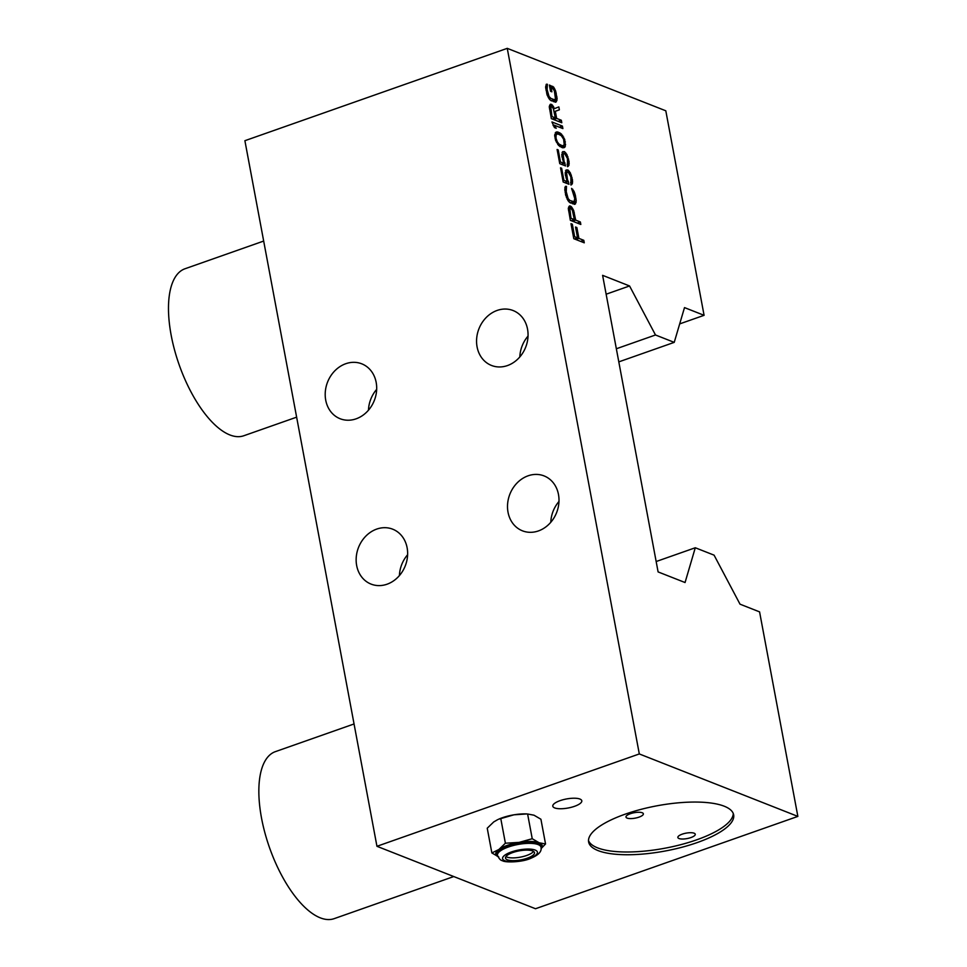 <?xml version="1.0" encoding="UTF-8"?>
<svg xmlns="http://www.w3.org/2000/svg" width="967" height="967" viewBox="0 0 967 967"><rect width="100%" height="100%" fill="white"/><g stroke="black" fill="none" stroke-linecap="round" stroke-linejoin="round"><path stroke-width="1.45" d="M556.4 142.161L557.318 141.847L558.962 144.035L557.754 144.47M558.962 144.035L561.936 145.594L563.193 145.703L564.22 144.566L563.652 139.321L561.331 135.694L558.358 134.135L557.101 134.026L556.073 135.175L556.025 138.245L557.318 141.847M558.745 145.558L560.377 144.977M559.712 146.38L561.936 145.594M560.231 146.742L563.193 145.703M554.756 134.86L557.101 134.026M554.695 135.658L556.073 135.175M554.792 136.625L555.856 136.25M555.118 138.571L556.025 138.245M555.759 140.723L556.641 140.42M562.552 147.77L558.612 145.437L555.602 140.396L554.671 135.392L556.11 132.104L557.741 131.971L560.933 133.615L564.692 139.345L565.344 146.162L564.184 147.637L562.552 147.77M797.86 816.402L639.308 753.946L507.252 48.35L244.893 140.698L376.949 846.294L535.5 908.738L797.86 816.402L759.578 611.881L740.009 604.17L714.081 555.155L695.285 547.757L685.059 582.533L658.104 571.92L602.61 275.341L629.565 285.966L655.493 334.981L674.229 342.366L684.503 307.603L704.085 315.315L679.692 323.897M507.252 48.35L665.804 110.794L704.085 315.315M578.895 238.378L583.79 240.312L584.261 242.814L573.794 238.692L570.989 223.679L572.319 224.211L574.664 236.722L577.553 237.858L575.534 227.015L576.864 227.547L578.895 238.378L575.788 239.478M569.333 206.044L571.557 206.914L573.661 210.455L575.679 220.125L580.357 221.975L580.829 224.465L570.361 220.343L568.318 208.352L569.333 206.044M571.606 188.396L573.999 191.273L575.365 195.286L576.235 201.039L574.785 204.327L569.225 202.139L565.598 194.923L564.861 187.683L565.441 186.365L566.481 186.377L566.239 191.696L568.149 198.622L569.95 200.495L574.096 201.74L574.736 198.513L571.606 188.396M567.448 179.427L568.971 184.274L563.181 182.001L560.534 167.823L561.646 168.258L563.906 180.345L567.472 181.748L565.332 174.737L566.094 170.011L567.943 169.974L570.337 172.839L572.476 179.862L572.367 183.682L570.977 185.06L570.893 176.925L568.112 171.969L566.565 172.513L567.448 179.427L566.565 179.741M564.015 161.09L565.538 165.937L559.748 163.653L557.101 149.474L558.213 149.921L560.473 162.009L564.039 163.411L561.9 156.388L562.661 151.674L564.51 151.626L566.904 154.502L569.043 161.525L568.934 165.345L567.544 166.723L567.46 158.576L564.68 153.62L563.132 154.176L564.015 161.09L563.132 161.392M562.419 126.085L562.879 128.587L554.2 125.166L556.23 128.285L554.442 127.584L551.952 121.963L562.419 126.085L559.313 127.185M556.641 118.409L561.319 120.246L561.791 122.749L551.323 118.627L549.28 106.624L550.296 104.327L552.52 105.198L554.405 108.642L558.829 106.914L559.373 109.827L555.324 111.326L556.641 118.409L553.535 119.497M549.365 85.036L553.68 87.115L555.638 90.983L557.125 98.9L555.674 102.188L550.102 100L547.104 94.959L545.618 87.03L546.331 84.226L547.37 84.25L547.117 89.556L549.038 96.495L550.827 98.356L554.176 99.674L555.493 99.033L554.381 90.874L552.955 88.771L551.178 88.07L551.879 91.817L550.537 91.285L549.365 85.036M629.565 285.966L606.14 294.21M655.493 334.981L616.342 348.761M674.229 342.366L618.795 361.876M376.949 846.294L639.308 753.946M387.054 584.213A29.506 25.118 111.5 0 1 371.074 584.104A29.506 25.118 111.5 0 1 356.315 556.472A29.506 25.118 111.5 0 1 376.731 529.082A29.506 25.118 111.5 0 1 392.711 529.191A29.506 25.118 111.5 0 1 407.47 556.823A29.506 25.118 111.5 0 1 387.054 584.213M538.414 530.931A29.506 25.118 111.5 0 1 522.446 530.823A29.506 25.118 111.5 0 1 507.675 503.203A29.506 25.118 111.5 0 1 528.091 475.812A29.506 25.118 111.5 0 1 544.07 475.909A29.506 25.118 111.5 0 1 558.829 503.541A29.506 25.118 111.5 0 1 538.414 530.931M507.47 365.562A29.506 25.118 111.5 0 1 491.49 365.453A29.506 25.118 111.5 0 1 476.731 337.821A29.506 25.118 111.5 0 1 497.147 310.431A29.506 25.118 111.5 0 1 513.114 310.54A29.506 25.118 111.5 0 1 527.885 338.172A29.506 25.118 111.5 0 1 507.47 365.562M356.098 418.832A29.506 25.118 111.5 0 1 340.13 418.735A29.506 25.118 111.5 0 1 325.371 391.103A29.506 25.118 111.5 0 1 345.787 363.713A29.506 25.118 111.5 0 1 361.755 363.822A29.506 25.118 111.5 0 1 376.526 391.442A29.506 25.118 111.5 0 1 356.098 418.832M598.065 850.597A73.77 22.978 -10.6 0 1 588.625 841.967A73.77 22.978 -10.6 0 1 640.456 809.512A73.77 22.978 -10.6 0 1 724.198 806.2A73.77 22.978 -10.6 0 1 733.651 814.83A73.77 22.978 -10.6 0 1 681.808 847.285A73.77 22.978 -10.6 0 1 598.065 850.597M554.683 807.916A14.759 4.593 -10.6 0 1 552.798 806.2A14.759 4.593 -10.6 0 1 563.157 799.709A14.759 4.593 -10.6 0 1 579.91 799.044A14.759 4.593 -10.6 0 1 581.796 800.773A14.759 4.593 -10.6 0 1 571.437 807.264A14.759 4.593 -10.6 0 1 554.683 807.916M526.93 813.936A23.607 7.349 169.4 0 0 513.924 814.818A23.607 7.349 169.4 0 0 498.561 819.242L513.924 814.818L526.93 813.936M695.285 547.757L656.17 561.525M588.492 840.565A73.77 22.978 169.4 0 0 597.546 847.841A73.77 22.978 169.4 0 0 679.16 845.085A73.77 22.978 169.4 0 0 733.252 813.477M694.125 833.203A8.848 2.756 169.4 0 0 684.08 833.59A8.848 2.756 169.4 0 0 677.855 837.495A8.848 2.756 169.4 0 0 678.991 838.522A8.848 2.756 169.4 0 0 689.048 838.135A8.848 2.756 169.4 0 0 695.261 834.231A8.848 2.756 169.4 0 0 694.125 833.203M642.245 812.764A8.848 2.756 169.4 0 0 632.188 813.162A8.848 2.756 169.4 0 0 625.975 817.055A8.848 2.756 169.4 0 0 627.099 818.094A8.848 2.756 169.4 0 0 637.156 817.695A8.848 2.756 169.4 0 0 643.369 813.791A8.848 2.756 169.4 0 0 642.245 812.764M534.002 815.205L540.916 819.242L545.545 843.973L539.151 842.765L532.237 838.727L527.607 813.996L534.002 815.205M541.085 848.627L545.545 843.973M532.237 838.727L519.074 842.39L505.39 843.212L498.899 849.485L491.865 852.942L487.235 828.199L493.738 821.926L497.8 819.581M491.865 852.942L498.791 856.967M505.39 843.212L500.761 818.481M497.836 856.532A23.607 7.349 -10.6 0 1 495.733 853.752A23.607 7.349 -10.6 0 1 498.899 849.485A23.607 7.349 -10.6 0 1 507.445 845.327A23.607 7.349 -10.6 0 1 519.074 842.39A23.607 7.349 -10.6 0 1 530.69 841.447A23.607 7.349 -10.6 0 1 539.151 842.765A23.607 7.349 -10.6 0 1 542.221 845.992A23.607 7.349 -10.6 0 1 541.085 848.446M497.219 853.946A22.132 6.89 -10.6 0 1 512.776 844.203A22.132 6.89 -10.6 0 1 537.894 843.212A22.132 6.89 -10.6 0 1 540.722 845.799L540.988 847.177A22.132 6.89 169.4 0 0 538.148 844.59A22.132 6.89 169.4 0 0 513.03 845.581A22.132 6.89 169.4 0 0 497.473 855.324L497.219 853.946M507.397 859.82A14.759 4.593 -10.6 0 1 505.499 858.092A14.759 4.593 -10.6 0 1 515.87 851.601A14.759 4.593 -10.6 0 1 532.624 850.948A14.759 4.593 -10.6 0 1 534.509 852.664A14.759 4.593 -10.6 0 1 524.138 859.155A14.759 4.593 -10.6 0 1 507.397 859.82M505.934 856.593A14.759 4.593 169.4 0 0 506.877 857.064A14.759 4.593 169.4 0 0 521.431 856.931A14.759 4.593 169.4 0 0 533.554 851.419M407.615 554.744A29.506 25.118 -68.5 0 0 399.407 575.583M558.974 501.474A29.506 25.118 -68.5 0 0 550.779 522.301M528.03 336.093A29.506 25.118 -68.5 0 0 519.823 356.932M376.671 389.375A29.506 25.118 -68.5 0 0 368.463 410.201M296.639 417.164L243.793 435.754A88.529 37.411 -109.4 0 1 229.88 434.945A88.529 37.411 -109.4 0 1 174.531 349.909A88.529 37.411 -109.4 0 1 185.011 268.753L263.677 241.061M453.765 876.549L334.171 918.65A88.529 37.411 -109.4 0 1 320.246 917.828A88.529 37.411 -109.4 0 1 264.898 832.805A88.529 37.411 -109.4 0 1 275.39 751.637L354.055 723.957M580.683 241.399L583.79 240.312M571.159 224.622L572.319 224.211M573.504 237.12L574.664 236.722M574.446 238.946L577.553 237.858M575.703 227.958L576.864 227.547M569.285 206.116L569.926 205.886M568.669 206.998L570.82 206.237M568.403 208.026L571.557 206.914M571.412 208.969L572.682 208.521M572.573 210.83L573.661 210.455M573.117 213.03L574.277 212.619M572.573 221.225L575.679 220.125M577.251 223.063L580.357 221.975M574.35 219.606L572.404 210.347L571.062 208.654L569.805 208.546L571.001 218.288L574.35 219.606L571.243 220.694M570.034 218.627L571.001 218.288M568.56 210.709L569.527 210.371M568.427 209.585L569.515 209.198M568.378 209.041L569.805 208.546M571.823 189.592L572.79 189.254M572.863 191.671L573.999 191.273M573.649 193.509L574.749 193.122M574.205 195.697L575.365 195.286M574.785 199.492L576.066 199.045M570.542 203.046L576.235 201.039M572.476 203.807L576.102 202.526M574.193 204.315L575.522 203.844M565.248 186.812L566.481 186.377M564.764 189.592L566.36 189.036M564.849 190.572L566.142 190.112M565.079 192.107L566.239 191.696M565.864 195.83L566.94 195.443M566.408 197.57L567.472 197.195M567.025 199.021L568.149 198.622M567.714 200.169L568.983 199.722M568.282 201.076L569.95 200.495M570.252 202.877L573.286 201.801M570.47 203.022L574.096 201.74M567.448 181.699L568.427 181.361M560.679 168.596L561.646 168.258M562.939 180.696L563.906 180.345M564.885 182.666L567.472 181.748M565.502 170.833L567.943 169.974M567.617 171.8L569.212 171.244M569.285 173.214L570.337 172.839M570.47 175.523L571.4 175.196M571.038 177.698L572.005 177.36M571.412 180.237L572.476 179.862M570.518 182.606L572.645 181.856M570.82 184.226L572.367 183.682M570.941 184.854L571.715 184.576M565.187 172.61L567.073 171.945M565.187 172.996L566.565 172.513M565.272 173.975L566.36 173.589M565.477 175.51L566.444 175.172M566.009 177.988L566.916 177.674M564.015 163.363L564.994 163.012M557.246 150.26L558.213 149.921M559.506 162.347L560.473 162.009M561.452 164.317L564.039 163.411M562.069 152.484L564.51 151.626M564.184 153.463L565.78 152.895M565.852 154.877L566.904 154.502M567.037 157.174L567.967 156.847M567.605 159.362L568.572 159.023M567.98 161.9L569.043 161.525M567.085 164.269L569.212 163.52M567.387 165.889L568.934 165.345M567.508 166.517L568.282 166.239M561.754 154.273L563.64 153.608M561.754 154.66L563.132 154.176M561.839 155.627L562.927 155.252M562.045 157.174L563.012 156.823M562.576 159.652L563.483 159.325M563.858 144.965L565.622 144.337M564.329 142.294L565.381 141.931M561.718 147.443L565.344 146.162M563.132 147.782L564.909 147.153M563.749 139.671L564.692 139.345M562.576 137.362L563.628 136.988M561.489 135.912L562.734 135.477M560.074 134.86L561.682 134.292M558.866 134.34L560.933 133.615M554.804 134.498L559.748 132.757M555.263 132.842L557.741 131.971M555.94 132.213L556.702 131.947M553.124 125.553L554.2 125.166M558.213 121.346L561.319 120.246M550.247 104.4L550.888 104.17M549.631 105.282L551.782 104.521M549.365 106.31L552.52 105.198M552.375 107.252L553.644 106.805M553.487 108.969L554.405 108.642M554.151 111.664L559.373 109.827M555.324 111.326L554.164 111.725M555.312 117.877L553.366 108.618L552.024 106.938L550.767 106.829L551.976 116.572L555.312 117.877L552.205 118.977M551.009 116.91L551.976 116.572M549.522 108.981L550.489 108.642M549.389 107.869L550.477 107.482M549.341 107.325L550.767 106.829M549.812 87.368L552.713 86.353M550.005 88.408L553.68 87.115M553.74 89.532L554.877 89.133M554.538 91.369L555.638 90.983M555.094 93.557L556.255 93.158M555.674 97.353L556.956 96.905M551.42 100.906L557.125 98.9M553.366 101.668L556.992 100.399M555.07 102.176L556.412 101.716M546.125 84.685L547.37 84.25M545.654 87.465L547.249 86.897M545.739 88.432L547.032 87.973M545.956 89.967L547.117 89.556M546.742 93.69L547.83 93.303M547.298 95.443L548.362 95.068M547.914 96.881L549.038 96.495M548.591 98.03L549.86 97.582M549.171 98.936L550.827 98.356M551.142 100.737L554.176 99.674M551.359 100.882L554.985 99.601M550.018 88.468L551.178 88.07M504.871 860.715A17.708 5.512 169.4 0 0 528.659 858.793A17.708 5.512 169.4 0 0 535.138 850.053A17.708 5.512 169.4 0 0 511.362 851.975A17.708 5.512 169.4 0 0 504.871 860.715M497.473 855.324C498.996 858.72 500.664 860.509 502.477 860.69C504.544 862.673 522.41 862.479 531.33 858.08C538.8 854.876 542.016 851.238 540.988 847.177"/></g></svg>
